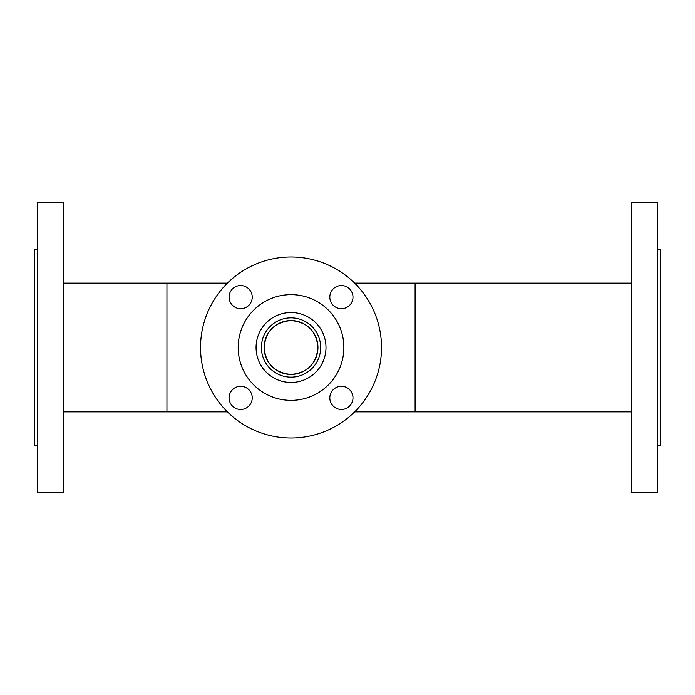 <?xml version="1.0" encoding="UTF-8"?>
<svg xmlns="http://www.w3.org/2000/svg" width="695" height="695" viewBox="0 0 695 695"><rect width="100%" height="100%" fill="white"/><g stroke="black" fill="none" stroke-linecap="round" stroke-linejoin="round"><path stroke-width="1.04" d="M256.064 347.5A34.967 34.967 0 0 0 291.031 382.467A34.967 34.967 0 0 0 325.998 347.5A34.967 34.967 0 0 0 291.031 312.533A34.967 34.967 0 0 0 256.064 347.5M320.673 347.5A29.642 29.642 0 0 0 291.031 317.858A29.642 29.642 0 0 0 261.389 347.5A29.642 29.642 0 0 0 291.031 377.142A29.642 29.642 0 0 0 320.673 347.5M63.705 411.857L166.948 411.857L166.948 283.143L166.948 411.857L227.413 411.857M354.65 283.143L415.115 283.143L415.115 411.857L415.115 283.143L631.295 283.143M354.65 411.857L631.295 411.857M291.031 320.569A26.931 26.931 0 0 0 264.1 347.5A26.931 26.931 0 0 0 291.031 374.431C274.647 372.859 265.672 363.885 264.1 347.517C265.698 331.089 274.673 322.106 291.031 320.569C307.416 322.141 316.39 331.107 317.963 347.483C316.39 363.893 307.416 372.876 291.031 374.431A26.931 26.931 0 0 0 317.963 347.5A26.931 26.931 0 0 0 291.031 320.569M227.413 283.143L63.705 283.143M291.031 294.654A52.846 52.846 0 0 0 238.185 347.5A52.846 52.846 0 0 0 291.031 400.346A52.846 52.846 0 0 0 343.877 347.5A52.846 52.846 0 0 0 291.031 294.654M341.401 409.459A11.58 11.58 0 0 0 352.99 397.87A11.58 11.58 0 0 0 341.401 386.29A11.58 11.58 0 0 0 329.821 397.87A11.58 11.58 0 0 0 341.401 409.459M341.401 308.71A11.58 11.58 0 0 0 352.99 297.13A11.58 11.58 0 0 0 341.401 285.541A11.58 11.58 0 0 0 329.821 297.13A11.58 11.58 0 0 0 341.401 308.71M240.661 308.71A11.58 11.58 0 0 0 252.242 297.13A11.58 11.58 0 0 0 240.661 285.541A11.58 11.58 0 0 0 229.072 297.13A11.58 11.58 0 0 0 240.661 308.71M291.031 382.467A34.967 34.967 0 0 0 325.998 347.5A34.967 34.967 0 0 0 291.031 312.533A34.967 34.967 0 0 0 256.064 347.5A34.967 34.967 0 0 0 291.031 382.467M240.661 409.459A11.58 11.58 0 0 0 252.242 397.87A11.58 11.58 0 0 0 240.661 386.29A11.58 11.58 0 0 0 229.072 397.87A11.58 11.58 0 0 0 240.661 409.459M291.031 257.002A90.498 90.498 0 0 0 200.534 347.5A90.498 90.498 0 0 0 291.031 437.998A90.498 90.498 0 0 0 381.529 347.5A90.498 90.498 0 0 0 291.031 257.002M631.295 213.73L631.295 492.295L657.357 492.295L657.357 202.705L631.295 202.705L631.295 213.73M657.357 249.766L660.25 249.766L660.25 445.234L657.357 445.234M63.705 492.295L63.705 202.705L37.643 202.705L37.643 492.295L63.705 492.295M37.643 445.234L34.75 445.234L34.75 249.766L37.643 249.766"/></g></svg>
